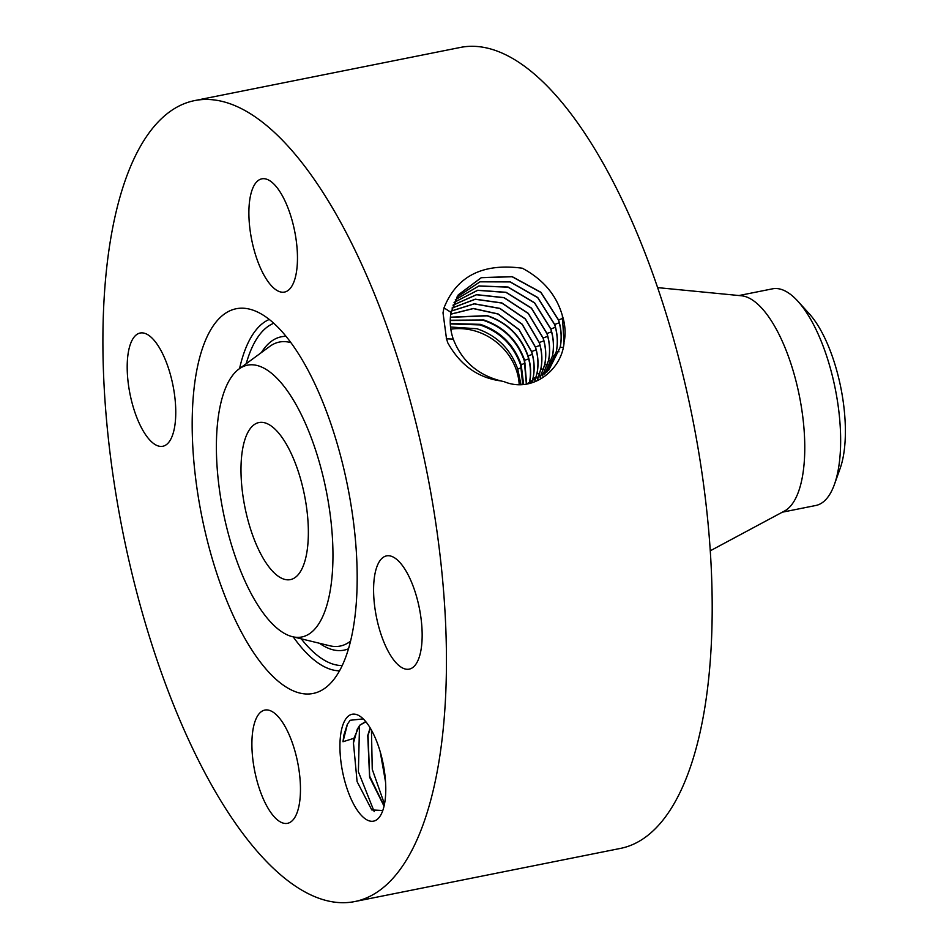 <?xml version="1.0" encoding="UTF-8"?>
<svg xmlns="http://www.w3.org/2000/svg" width="949" height="949" viewBox="0 0 949 949"><rect width="100%" height="100%" fill="white"/><g stroke="black" fill="none" stroke-linecap="round" stroke-linejoin="round"><path stroke-width="1.42" d="M283.763 439.968A80.096 30.392 -101.3 0 0 258.97 422.542A80.096 30.392 -101.3 0 0 241.176 477.549A80.096 30.392 -101.3 0 0 265.59 562.188A80.096 30.392 -101.3 0 0 290.394 579.614A80.096 30.392 -101.3 0 0 308.176 524.619A80.096 30.392 -101.3 0 0 283.763 439.968M782.344 512.187L815.855 505.473A110.475 41.922 -101.3 0 0 834.468 484.31L840.173 468.343A93.275 35.398 -101.3 0 0 843.661 404.998A93.275 35.398 -101.3 0 0 809.248 313.751L797.836 301.201A110.475 41.922 -101.3 0 0 772.51 288.828L738.998 295.53M330.406 516.292A138.59 52.586 -101.3 0 0 238.934 369.054A138.59 52.586 -101.3 0 0 218.946 485.876A138.59 52.586 -101.3 0 0 292.47 636.696A138.59 52.586 -101.3 0 0 330.406 516.292M834.468 484.31A110.475 41.922 -101.3 0 0 838.608 409.28A110.475 41.922 -101.3 0 0 806.721 312.862A110.475 41.922 -101.3 0 0 797.836 301.201M710.267 550.8L784.538 511.001A110.475 41.922 -101.3 0 0 804.159 430.799A110.475 41.922 -101.3 0 0 770.849 320.038A110.475 41.922 -101.3 0 0 741.489 295.78L657.61 287.618M519.198 384.559A56.228 49.502 38.3 0 0 475.129 330.987A56.228 49.502 38.3 0 0 450.822 329.22M521.428 367.69L517.739 369.054C510.633 349.078 497.027 335.626 476.92 328.722L450.538 327.025M523.634 384.44L521.179 364.677C514.073 344.712 500.467 331.26 480.36 324.344L450.265 323.514M517.739 369.054L520.965 384.57M450.289 323.941L479.921 324.914C500.028 331.842 513.623 345.306 520.716 365.306L522.709 384.499M354.796 901.55L620.527 848.394A408.402 154.972 -101.3 0 0 711.24 567.917A408.402 154.972 -101.3 0 0 586.767 136.288A408.402 154.972 -101.3 0 0 460.301 47.45L194.569 100.606A408.402 154.972 -101.3 0 0 103.856 381.083A408.402 154.972 -101.3 0 0 228.329 812.712A408.402 154.972 -101.3 0 0 354.796 901.55A408.402 154.972 -101.3 0 0 445.496 621.085A408.402 154.972 -101.3 0 0 321.035 189.456A408.402 154.972 -101.3 0 0 194.569 100.606M526.363 384.131L524.311 360.762C517.217 340.762 503.611 327.298 483.504 320.371L450.229 320.513M526.648 384.06L524.631 360.312C517.525 340.335 503.919 326.895 483.812 319.979L450.241 320.24M353.562 522.602A196.17 74.437 -101.3 0 0 249.492 309.125A196.17 74.437 -101.3 0 0 195.791 479.553A196.17 74.437 -101.3 0 0 325.282 687.954A196.17 74.437 -101.3 0 0 353.562 522.602M564.24 341.723C565.794 333.016 565.165 324.321 562.354 315.637L562.33 315.531C556.505 295.151 543.172 279.386 522.318 268.223C482.792 262.897 456.683 276.1 444.002 307.867L451.048 312.387C449.446 321.189 450.194 330.098 453.266 339.125C461.783 361.011 477.703 374.95 501.001 380.952L504.049 381.64C532.045 393.325 561.417 370.501 564.038 343.087L562.354 315.637M444.002 307.867L443.005 312.814L446.493 338.698L447.774 342.803C460.194 365.14 477.94 377.844 501.001 380.952M128.091 353.823A57.747 21.91 -101.3 0 0 136.217 415.97A57.747 21.91 -101.3 0 0 162.813 446.267A57.747 21.91 -101.3 0 0 174.865 425.472A57.747 21.91 -101.3 0 0 166.739 363.325A57.747 21.91 -101.3 0 0 140.155 333.028A57.747 21.91 -101.3 0 0 128.091 353.823M282.731 722.64A57.747 21.91 -101.3 0 0 264.854 710.077A57.747 21.91 -101.3 0 0 252.031 749.734A57.747 21.91 -101.3 0 0 269.623 810.766A57.747 21.91 -101.3 0 0 287.511 823.329A57.747 21.91 -101.3 0 0 300.335 783.672A57.747 21.91 -101.3 0 0 282.731 722.64M374.487 576.695A57.747 21.91 -101.3 0 0 382.613 638.831A57.747 21.91 -101.3 0 0 409.197 669.14A57.747 21.91 -101.3 0 0 421.261 648.333A57.747 21.91 -101.3 0 0 413.135 586.197A57.747 21.91 -101.3 0 0 386.551 555.889A57.747 21.91 -101.3 0 0 374.487 576.695M266.622 279.516A57.747 21.91 -101.3 0 0 284.498 292.078A57.747 21.91 -101.3 0 0 297.334 252.422A57.747 21.91 -101.3 0 0 279.73 191.401A57.747 21.91 -101.3 0 0 261.853 178.839A57.747 21.91 -101.3 0 0 249.018 218.495A57.747 21.91 -101.3 0 0 266.622 279.516M529.305 383.171L529.471 382.364C531.167 373.764 530.633 365.045 527.893 356.219C520.799 336.219 507.193 322.755 487.086 315.827L450.384 317.334M340.774 733.885A54.508 20.676 -101.3 0 0 352.506 801.952A54.508 20.676 -101.3 0 0 380.917 814.776A54.508 20.676 -101.3 0 0 384.926 801.514A54.508 20.676 -101.3 0 0 361.415 717.29A54.508 20.676 -101.3 0 0 340.774 733.885M526.517 384.108L548.819 370.086L560.207 347.298C561.986 338.295 561.44 329.173 558.558 319.932L540.906 292.28L512.14 276.622L481.333 277.618L458.248 294.866L451.048 312.387M529.459 383.111L529.684 382.079C531.369 373.479 530.835 364.76 528.083 355.946C520.977 335.97 507.371 322.518 487.264 315.614L450.395 317.203M347.453 724.134L342.98 741.738L343.929 734.941L347.31 724.419L350.11 720.279L363.242 718.903M342.98 741.738L353.953 738.298A44.461 16.868 -101.3 0 0 353.455 742.984L357.322 729.081L360.098 724.989L365.163 721.892M382.803 810.482L371.771 809.936L357.097 781.632L353.455 742.984M548.736 370.181L560.124 347.405C561.891 338.402 561.345 329.279 558.475 320.05L540.835 292.411L512.092 276.74L481.297 277.713L458.213 294.925M532.009 382.079L533.077 377.832C534.773 369.22 534.251 360.501 531.511 351.676L518.984 329.671L497.988 314.024L473.302 308.591L450.739 314.226M532.081 382.056L533.172 377.726C534.868 369.102 534.346 360.383 531.594 351.557L519.044 329.528L498.023 313.894L473.326 308.484L450.751 314.143M365.899 721.798L359.552 725.333L353.977 738.192A44.461 16.868 -101.3 0 0 353.953 738.298M546.861 372.127L556.351 351.64C558.107 342.696 557.561 333.633 554.702 324.451L537.763 297.535L510.111 281.806L480.075 281.734L456.718 297.262M546.814 372.174L556.256 351.747C558.024 342.803 557.478 333.74 554.619 324.57L537.692 297.666L510.076 281.924L480.052 281.829L456.683 297.322M534.868 380.739L536.944 373.479C538.652 364.819 538.13 356.041 535.366 347.156L522.14 324.333L499.898 308.508L474.239 303.882L451.309 311.07M384.108 805.915L369.659 776.175L368.046 735.475L370.288 728.108M384.048 806.164L369.588 777.207L367.749 735.534L370.134 727.847M534.928 380.703L537.027 373.372C538.735 364.701 538.213 355.922 535.45 347.037L522.199 324.202L499.933 308.378L474.251 303.775L451.321 310.999M544.714 374.108L552.389 356.1C554.145 347.204 553.611 338.2 550.776 329.089L534.536 302.921L508.047 287.156L478.842 286.04L455.295 299.825M544.762 374.072L552.484 355.994C554.24 347.097 553.694 338.093 550.859 328.971L534.607 302.79L508.083 287.025L478.865 285.946L455.33 299.765M385.555 782.071L380.205 751.727M385.484 780.837L380.561 752.948M537.549 379.268L540.8 369.125C542.52 360.418 541.998 351.593 539.222 342.636L525.319 319.03L501.843 303.051L475.259 299.279L452.056 308.069M537.609 379.232L540.894 369.031C542.614 360.3 542.081 351.474 539.305 342.518L525.378 318.888L501.879 302.933L475.283 299.172L452.08 307.998M542.472 375.946L548.534 360.442C550.278 351.616 549.732 342.672 546.921 333.597L531.381 308.188L506.019 292.422L477.667 290.347L454.061 302.446M542.52 375.899L548.617 360.335C550.361 351.498 549.827 342.553 547.004 333.479L531.452 308.057L506.054 292.292L477.691 290.252L454.085 302.387M540.894 369.019L543.563 369.173M540.147 377.619L544.762 364.677C546.494 355.899 545.96 347.014 543.148 337.998L528.285 313.336L504.026 297.606L476.576 294.653L453.005 305.127M540.088 377.666L544.667 364.796C546.399 356.017 545.865 347.132 543.065 338.117L528.225 313.467L503.99 297.737L476.552 294.748L452.981 305.198M359.505 725.677L358.39 771.762L374.203 811.632M371.462 730.137L372.245 769.295L384.487 804.076M238.934 369.054L269.789 346.397A155.007 58.814 78.7 0 1 290.88 342.636M350.584 641.097A155.007 58.814 78.7 0 1 329.671 645.747L292.47 636.696M261.366 352.577A159.788 60.629 78.7 0 1 286.029 336.349M348.52 648.76A159.788 60.629 78.7 0 1 319.516 643.28M342.245 665.546A174.972 66.394 78.7 0 1 301.248 638.831M246.218 363.704A174.972 66.394 78.7 0 1 273.763 323.277M525.034 363.265L521.179 364.677M239.551 368.592A179.752 68.209 78.7 0 1 269.255 319.445M339.54 670.824A179.752 68.209 78.7 0 1 293.229 636.886M528.652 358.841L524.631 360.312M446.255 338.793L453.266 339.125M563.113 318.259L558.558 319.932M531.76 382.198L529.684 382.079M563.172 347.453L560.218 347.298M532.294 354.392L528.083 355.946M535.841 377.856L533.172 377.714M559.258 322.767L554.702 324.451M559.032 351.782L556.351 351.64M536.149 349.873L531.594 351.557M555.402 327.286L550.859 328.971M555.165 356.136L552.484 355.982M539.708 373.515L537.027 373.372M540.005 345.365L535.45 347.037M551.559 331.806L547.004 333.479M551.298 360.478L548.617 360.335M543.848 340.845L539.305 342.518M547.703 336.326L543.148 337.998M547.431 364.819L544.762 364.677"/></g></svg>
